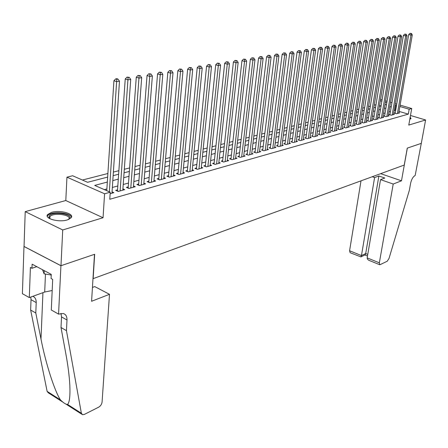 <?xml version="1.0" encoding="UTF-8"?>
<svg xmlns="http://www.w3.org/2000/svg" width="448" height="448" viewBox="0 0 448 448"><rect width="100%" height="100%" fill="white"/><g stroke="black" fill="none" stroke-linecap="round" stroke-linejoin="round"><path stroke-width="0.67" d="M409.825 119.19L411.04 118.574L410.178 117.197M51.587 212.358L47.645 214.525C43.904 218.54 58.912 222.678 67.362 219.901L71.137 217.778C74.726 213.735 60.054 209.709 51.587 212.358M421.322 143.354L407.338 148.103L401.481 180.818L393.21 184.038L379.338 262.825L379.837 264.779L387.195 261.246L388.982 258.546L409.332 190.372L410.648 183.154C411.561 179.228 413.062 176.674 415.162 175.504L421.299 143.349L407.266 148.126L404.23 165.06L93.156 278.634L94.662 254.274L60.978 265.709L24.046 246.462L25.217 211.624L62.72 229.964L103.051 217.739L104.591 193.777L66.948 177.173L72.643 175.756L87.595 182.297L107.654 177.078M103.051 217.739L65.8 200.53L25.217 211.624M65.8 200.53L66.948 177.173M375.984 104.726L374.237 105.168M370.35 106.17L368.542 106.63M364.616 107.638L362.746 108.119M358.786 109.133L356.849 109.631M352.85 110.656L350.84 111.171M346.808 112.207L344.725 112.739M340.654 113.786L338.498 114.341M334.393 115.394L332.158 115.965M328.014 117.029L325.702 117.622M321.513 118.698L319.122 119.308M314.894 120.394L312.418 121.027M308.151 122.125L305.581 122.78M301.274 123.889L298.62 124.572M294.269 125.686L291.519 126.392M287.123 127.518L284.278 128.251M279.838 129.388L276.892 130.144M272.406 131.292L269.36 132.076M264.83 133.235L261.677 134.047M257.096 135.223L253.831 136.058M249.206 137.245L245.823 138.113M241.153 139.311L237.653 140.207M232.926 141.422L229.303 142.352M224.532 143.573L220.78 144.536M215.953 145.774L212.072 146.77M207.189 148.025L203.174 149.055M198.234 150.321L194.079 151.39M189.084 152.667L184.778 153.776M179.732 155.07L175.269 156.212M170.162 157.522L165.542 158.71M160.378 160.031L155.59 161.263M150.366 162.602L145.41 163.873M140.118 165.228L134.982 166.55M129.629 167.922L124.309 169.288M118.888 170.677L113.378 172.088M107.89 173.499L82.421 180.034M421.299 143.36L425.6 119.98L410.486 115.478M60.978 265.709L62.72 229.964M395.226 112.846L394.313 113.098L396.508 113.753L399.627 112.885L398.804 112.638M389.973 114.302L389.043 114.559L391.25 115.226L394.414 114.341L393.585 114.089M384.625 115.78L383.684 116.043L385.902 116.715L389.122 115.819L388.27 115.562M379.193 117.286L378.23 117.555L380.458 118.238L383.734 117.32L382.872 117.057M373.666 118.821L372.686 119.09L374.926 119.784L378.258 118.849L377.378 118.58M368.043 120.378L367.046 120.658L369.298 121.352L372.686 120.406L371.79 120.131M362.32 121.968L361.312 122.248L363.569 122.954L367.018 121.99L366.106 121.705M356.502 123.581L355.471 123.866L357.739 124.578L361.25 123.598L360.321 123.306M350.577 125.222L349.53 125.513L351.809 126.235L355.382 125.238L354.435 124.942M344.551 126.89L343.482 127.187L345.772 127.921L349.406 126.907L348.443 126.599M338.414 128.593L337.327 128.895L339.629 129.64L343.33 128.604L342.345 128.29M332.164 130.323L331.055 130.631L333.368 131.387L337.137 130.334L336.14 130.01M325.797 132.087L324.671 132.401L326.995 133.162L330.837 132.093L329.812 131.762M319.318 133.885L318.17 134.204L320.505 134.977L324.414 133.885L323.372 133.543M312.715 135.716L311.55 136.041L313.891 136.825L317.873 135.71L316.814 135.358M305.99 137.581L304.802 137.911L307.154 138.706L311.214 137.57L310.134 137.211M299.135 139.479L297.92 139.815L300.289 140.622L304.422 139.468L303.318 139.093M292.152 141.417L290.914 141.758L293.289 142.576L297.506 141.4L296.38 141.014M285.029 143.394L283.769 143.741L286.154 144.57L290.45 143.366L289.302 142.974M277.766 145.404L276.483 145.762L278.88 146.597L283.259 145.376L282.089 144.967M270.362 147.459L269.052 147.823L271.46 148.669L275.929 147.426L274.73 147M262.808 149.554L261.475 149.923L263.889 150.786L268.453 149.509L267.226 149.078M255.108 151.687L253.742 152.062L256.172 152.942L260.82 151.642L259.571 151.194M247.246 153.866L245.851 154.252L248.293 155.142L253.036 153.815L251.759 153.35M239.221 156.089L237.798 156.486L240.246 157.388L245.095 156.033L243.79 155.557M231.028 158.362L229.578 158.766L232.036 159.678L236.986 158.295L235.648 157.802M222.667 160.681L221.189 161.09L223.653 162.019L228.704 160.608L227.343 160.098M214.127 163.044L212.615 163.464L215.096 164.41L220.254 162.971L218.854 162.439M205.402 165.463L203.857 165.894L206.349 166.852L211.618 165.379L210.19 164.836M196.493 167.933L194.914 168.375L197.411 169.35L202.793 167.843L201.331 167.278M187.382 170.458L185.769 170.906L188.278 171.898L193.782 170.363L192.282 169.775M178.074 173.04L176.422 173.499L178.937 174.507L184.565 172.934L183.03 172.323M168.554 175.678L166.863 176.148L169.389 177.173L175.146 175.566L173.572 174.933M158.816 178.377L157.091 178.858L159.628 179.894L165.514 178.254L163.901 177.598M148.859 181.138L147.095 181.63L149.638 182.689L155.658 181.003L154.006 180.326M138.667 183.966L136.864 184.464L139.412 185.539L145.578 183.82L143.881 183.114M128.24 186.855L126.392 187.37L128.951 188.462L135.257 186.698L133.521 185.965M117.566 189.812L115.668 190.338L118.233 191.453L124.695 189.65L122.914 188.882M380.817 105.958L379.534 105.571M107.33 182.056L94.707 185.41L110.242 192.209L109.777 199.265L408.313 114.134L399.028 111.373M395.651 110.37L394.195 110.499M390.443 111.524L388.886 111.95M385.095 112.986L383.482 113.428M379.663 114.47L377.983 114.929M374.13 115.982L372.394 116.458M368.508 117.516L366.705 118.009M362.785 119.078L360.914 119.588M356.961 120.669L355.023 121.195M351.036 122.287L349.031 122.836M345.005 123.934L342.927 124.499M338.862 125.608L336.711 126.196M332.612 127.316L330.383 127.926M326.245 129.058L323.938 129.685M319.76 130.827L317.374 131.477M313.158 132.63L310.682 133.302M306.426 134.467L303.867 135.167M299.566 136.338L296.918 137.066M292.578 138.247L289.834 138.998M285.449 140.196L282.61 140.969M278.186 142.178L275.246 142.979M270.777 144.2L267.736 145.034M263.217 146.266L260.07 147.123M255.506 148.372L252.252 149.262M247.638 150.517L244.266 151.441M239.607 152.712L236.118 153.664M231.414 154.952L227.802 155.938M223.042 157.237L219.307 158.256M214.497 159.566L210.627 160.625M205.766 161.952L201.762 163.044M196.846 164.388L192.696 165.519M187.723 166.88L183.434 168.05M178.405 169.422L173.964 170.638M168.879 172.026L164.276 173.281M159.13 174.686L154.37 175.986M149.162 177.408L144.228 178.758M138.964 180.191L133.851 181.591M128.52 183.047L123.222 184.492M117.83 185.965L112.342 187.46M106.882 188.955L104.367 189.638M110.141 193.715L113.876 192.668L112.05 191.873M400.109 105.118L411.723 108.517L408.772 125.082L425.6 119.98M411.723 108.517L409.181 109.222L399.874 106.484M408.313 114.134L409.181 109.222M110.242 192.209L104.591 193.777M380.559 99.389L382.094 99.837M385.588 100.862L387.066 101.293M390.522 102.306L391.944 102.721M395.36 103.723L396.726 104.126M386.837 102.654L385.358 102.217M381.87 101.192L380.335 100.744M113.137 175.65L118.642 174.216M124.057 172.805L129.371 171.422M134.719 170.027L139.849 168.694M145.135 167.317L150.086 166.029M155.31 164.668L160.087 163.425M165.25 162.081L169.865 160.877M174.966 159.55L179.424 158.39M184.47 157.074L188.77 155.954M193.76 154.661L197.915 153.574M202.843 152.292L206.858 151.245M211.736 149.979L215.617 148.966M220.438 147.711L224.185 146.737M228.956 145.494L232.579 144.553M237.3 143.321L240.794 142.414M245.465 141.193L248.842 140.314M253.467 139.115L256.732 138.264M261.302 137.071L264.454 136.254M268.985 135.072L272.031 134.277M276.511 133.112L279.457 132.345M283.892 131.191L286.737 130.452M291.127 129.304L293.877 128.593M298.222 127.462L300.877 126.767M305.183 125.647L307.748 124.981M312.015 123.866L314.49 123.222M318.718 122.125L321.11 121.503M325.293 120.411L327.606 119.812M331.75 118.731L333.978 118.149M338.089 117.079L340.239 116.519M344.31 115.461L346.388 114.918M350.42 113.87L352.43 113.344M356.423 112.308L358.366 111.804M362.326 110.768L364.196 110.281M368.116 109.262L369.925 108.791M373.811 107.778L375.553 107.324M379.411 106.322L381.091 105.885M384.91 104.888L386.529 104.468M396.491 105.493L395.035 105.616M391.278 106.618L389.721 107.033M385.93 108.035L384.311 108.466M380.492 109.48L378.812 109.928M374.959 110.953L373.218 111.412M369.331 112.448L367.528 112.93M363.602 113.971L361.732 114.464M357.778 115.517L355.841 116.032M351.848 117.09L349.838 117.628M345.811 118.698L343.728 119.246M339.662 120.327L337.512 120.904M333.407 121.99L331.178 122.584M327.034 123.687L324.727 124.298M320.544 125.412L318.153 126.045M313.93 127.165L311.455 127.826M307.194 128.957L304.634 129.634M300.328 130.782L297.679 131.482M293.334 132.642L290.584 133.37M286.199 134.534L283.354 135.29M278.925 136.466L275.979 137.25M271.505 138.438L268.458 139.25M263.939 140.448L260.786 141.288M256.217 142.498L252.958 143.366M248.338 144.592L244.961 145.488M240.296 146.731L236.802 147.655M232.086 148.91L228.474 149.873M223.709 151.138L219.962 152.13M215.146 153.412L211.271 154.442M206.399 155.736L202.39 156.8M197.467 158.11L193.312 159.214M188.334 160.535L184.033 161.678M178.998 163.016L174.546 164.198M169.45 165.553L164.842 166.779M159.69 168.146L154.913 169.417M149.699 170.8L144.754 172.116M139.479 173.516L134.355 174.877M129.013 176.294L123.71 177.705M118.306 179.144L112.806 180.6M395.186 110.23L396.026 105.353M109.346 191.817L116.626 81.642L119.482 81.189L111.961 193.206M106.77 190.691L113.926 80.713L116.626 81.642L116.805 79.257L117.947 79.083L116.866 78.714L115.724 78.893L116.805 79.257M115.724 78.893L113.926 80.713M119.482 81.189L117.947 79.083M49.874 218.736L48.871 217.437L49.442 215.566C53.648 210.874 74.155 214.301 69.311 218.904L68.645 219.458M68.51 219.509L68.718 219.268C72.402 215.023 53.889 212.162 50.148 216.395L49.622 218.126L50.002 218.798M71.411 217.319C71.019 212.57 51.828 210.918 47.975 215.32L47.292 216.378M42.532 269.73L44.094 273.806L51.229 275.044M44.229 270.637L44.094 273.806M410.872 118.754L410.038 117.975M109.497 294.314L102.077 402.03C101.741 404.27 100.626 405.978 98.728 407.142L84.336 414.422L82.544 414.708L81.374 413.263L66.45 330.652L67.004 320.018C67.082 316.523 65.85 314.35 63.291 313.499L58.565 314.11L60.922 265.726L94.489 254.33L91.588 301.274L109.497 294.314L94.746 286.586L92.445 287.442M62.815 402.091L48.345 392.834L47.13 391.378L30.643 310.05L35.801 313.018L40.992 339.03C45.685 363.418 54.662 391.199 60.43 399.874C63.515 402.942 65.901 404.471 67.586 404.449C69.53 402.444 70.28 396.021 69.832 385.179C69.3 375.788 67.973 365.338 65.85 353.842L61.006 327.516L61.533 316.926L61.001 313.382M61.006 327.516L66.45 330.652M30.643 310.05L31.03 299.667L30.75 297.063M32.872 296.296C35.146 297.332 36.254 299.432 36.21 302.596L35.801 313.018M60.922 265.726L23.985 246.478L22.4 293.686L29.305 297.584L30.402 267.439L31.959 268.274L36.786 266.666M58.565 314.11L51.296 310.005L52.69 279.406L51.072 278.538L51.262 274.389L32.11 264.174L31.959 268.274M29.305 297.584L44.694 292.034L52.181 290.511M361.004 180.841L349.58 250.762L361.458 255.573L365.697 253.551L367.769 254.386M374.595 177.559L361.458 255.573L360.914 256.906L365.148 254.878L365.697 253.551L378.879 175.986L374.595 177.559L372.243 176.742M401.481 180.818L380.666 173.662M393.21 184.038L380.537 179.626L384.798 178.03L378.879 175.986M380.537 179.626L367.17 257.891L379.338 262.825M360.914 256.906L350.14 252.706L349.58 250.762M379.708 264.729L368.609 260.198L367.41 259.129L367.17 257.891M120.131 190.926L127.932 79.85L130.715 79.414L122.819 190.176M117.46 191.117L125.238 78.943L127.932 79.85L128.1 77.504L129.214 77.33L127.019 77.14L128.1 77.504M127.019 77.14L125.238 78.943M130.715 79.414L129.214 77.33M130.799 187.947L138.964 78.109L141.68 77.678L133.426 187.214M128.139 188.115L136.276 77.213L138.964 78.109L139.115 75.79L140.202 75.622L138.04 75.432L139.115 75.79M138.04 75.432L136.276 77.213M141.68 77.678L140.202 75.622M141.221 185.035L149.727 76.406L152.376 75.992L143.786 184.318M138.572 185.186L147.05 75.527L149.727 76.406L149.867 74.116L150.926 73.954L148.798 73.769L149.867 74.116M148.798 73.769L147.05 75.527M152.376 75.992L150.926 73.954M151.402 182.196L160.227 74.749L162.814 74.34L153.91 181.49M148.758 182.319L157.562 73.881L160.227 74.749L160.362 72.486L161.398 72.324L159.292 72.139L160.362 72.486M159.292 72.139L157.562 73.881M162.814 74.34L161.398 72.324M161.353 179.413L170.486 73.125L173.012 72.727L163.806 178.73M158.721 179.525L167.826 72.274L170.486 73.125L170.604 70.896L171.618 70.739L169.54 70.554L170.604 70.896M169.54 70.554L167.826 72.274M173.012 72.727L171.618 70.739M171.08 176.697L180.499 71.546L182.969 71.154L173.477 176.03M168.454 176.792L177.85 70.706L180.499 71.546L180.611 69.339L181.597 69.182L179.553 69.003L180.611 69.339M179.553 69.003L177.85 70.706M182.969 71.154L181.597 69.182M180.589 174.042L190.282 70L192.696 69.619L182.935 173.387M177.974 174.121L187.645 69.171L190.282 70L190.383 67.816L191.352 67.67L189.33 67.491L190.383 67.816M189.33 67.491L187.645 69.171M192.696 69.619L191.352 67.67M189.89 171.45L199.842 68.488L202.199 68.113L192.181 170.806M187.281 171.506L197.215 67.67L199.842 68.488L199.937 66.332L200.878 66.186L198.884 66.007L199.937 66.332M198.884 66.007L197.215 67.67M202.199 68.113L200.878 66.186M198.99 168.907L209.188 67.01L211.49 66.646L201.23 168.28M197.417 169.344L196.392 168.946L206.573 66.209L209.188 67.01L209.272 64.882L210.196 64.736L208.225 64.562L209.272 64.882M208.225 64.562L206.573 66.209M211.49 66.646L210.196 64.736M207.889 166.421L218.322 65.565L220.573 65.212L210.09 165.805M205.302 166.449L215.718 64.775L218.322 65.565L218.4 63.465L219.302 63.325L217.358 63.146L218.4 63.465M217.358 63.146L215.718 64.775M220.573 65.212L219.302 63.325M216.602 163.985L227.254 64.154L229.46 63.806L218.753 163.386M214.026 164.002L224.661 63.375L227.254 64.154L227.326 62.076L228.206 61.936L226.285 61.762L227.326 62.076M226.285 61.762L224.661 63.375M229.46 63.806L228.206 61.936M225.137 161.605L235.995 62.77L238.151 62.429L227.242 161.017M222.566 161.61L233.414 62.003L235.995 62.77L236.057 60.715L236.919 60.581L235.021 60.413L236.057 60.715M235.021 60.413L233.414 62.003M238.151 62.429L236.919 60.581M233.486 159.275L244.541 61.421L246.652 61.085L235.547 158.698M230.927 159.264L241.97 60.665L244.541 61.421L244.597 59.388L245.442 59.259L243.566 59.086L244.597 59.388M243.566 59.086L241.97 60.665M246.652 61.085L245.442 59.259M241.668 156.99L252.907 60.099L254.974 59.774L243.684 156.425M239.12 156.968L250.348 59.354L252.907 60.099L252.958 58.089L253.781 57.96L251.933 57.792L252.958 58.089M251.933 57.792L250.348 59.354M254.974 59.774L253.781 57.96M249.682 154.75L261.1 58.806L263.122 58.486L251.658 154.202M247.145 154.722L258.552 58.066L261.1 58.806L261.139 56.818L261.946 56.689L260.12 56.526L261.139 56.818M260.12 56.526L258.552 58.066M263.122 58.486L261.946 56.689M257.533 152.561L269.114 57.534L271.096 57.226L259.47 152.018M255.007 152.522L266.582 56.812L269.114 57.534L269.153 55.574L269.942 55.451L268.134 55.283L269.153 55.574M268.134 55.283L266.582 56.812M271.096 57.226L269.942 55.451M265.227 150.41L276.97 56.297L278.908 55.989L267.126 149.878M262.707 150.366L274.445 55.58L276.97 56.297L276.998 54.354L277.771 54.23L275.985 54.068L276.998 54.354M275.985 54.068L274.445 55.58M278.908 55.989L277.771 54.23M272.77 148.305L284.659 55.082L286.558 54.779L274.63 147.784M270.262 148.249L282.145 54.376L284.659 55.082L284.682 53.155L285.443 53.038L283.674 52.875L284.682 53.155M283.674 52.875L282.145 54.376M286.558 54.779L285.443 53.038M280.162 146.238L292.191 53.889L294.05 53.598L281.988 145.729M277.665 146.177L289.694 53.194L292.191 53.889L292.208 51.985L292.953 51.873L291.206 51.71L292.208 51.985M291.206 51.71L289.694 53.194M294.05 53.598L292.953 51.873M287.414 144.217L299.578 52.724L301.398 52.433L289.201 143.718M284.928 144.144L297.086 52.035L299.578 52.724L299.589 50.837L300.317 50.725L298.592 50.568L299.589 50.837M298.592 50.568L297.086 52.035M301.398 52.433L300.317 50.725M294.521 142.229L306.813 51.576L308.599 51.296L296.279 141.742M292.051 142.15L304.332 50.898L306.813 51.576L306.818 49.717L307.535 49.605L305.827 49.442L306.818 49.717M305.827 49.442L304.332 50.898M308.599 51.296L307.535 49.605M301.498 140.286L313.902 50.456L315.655 50.182L303.223 139.804M299.04 140.196L311.438 49.784L313.902 50.456L313.908 48.614L314.608 48.502L312.917 48.345L313.908 48.614M312.917 48.345L311.438 49.784M315.655 50.182L314.608 48.502M308.342 138.37L320.858 49.358L322.577 49.084L310.033 137.9M305.894 138.281L318.405 48.698L320.858 49.358L320.858 47.533L321.546 47.426L319.872 47.27L320.858 47.533M319.872 47.27L318.405 48.698M322.577 49.084L321.546 47.426M315.056 136.5L327.678 48.278L329.364 48.014L316.719 136.035M312.62 136.399L325.237 47.628L327.678 48.278L327.673 46.474L328.345 46.368L326.693 46.211L327.673 46.474M326.693 46.211L325.237 47.628M329.364 48.014L328.345 46.368M321.647 134.658L334.37 47.219L336.022 46.962L323.277 134.204M319.222 134.551L331.94 46.575L334.37 47.219L334.359 45.433L335.02 45.332L333.385 45.175L334.359 45.433M333.385 45.175L331.94 46.575M336.022 46.962L335.02 45.332M328.121 132.849L340.934 46.183L342.558 45.926L329.717 132.406M325.702 132.742L338.514 45.545L340.934 46.183L340.917 44.414L341.566 44.313L339.948 44.162L340.917 44.414M339.948 44.162L338.514 45.545M342.558 45.926L341.566 44.313M334.471 131.079L347.374 45.164L348.964 44.918L336.045 130.637M332.069 130.962L344.966 44.537L347.374 45.164L347.351 43.411L347.99 43.316L346.388 43.159L347.351 43.411M346.388 43.159L344.966 44.537M348.964 44.918L347.99 43.316M340.71 129.338L353.696 44.167L355.253 43.921L342.255 128.906M338.318 129.214L351.299 43.546L353.696 44.167L353.668 42.431L354.295 42.336L352.71 42.185L353.668 42.431M352.71 42.185L351.299 43.546M355.253 43.921L354.295 42.336M346.836 127.624L359.895 43.187L361.43 42.946L348.354 127.198M344.456 127.501L357.515 42.571L359.895 43.187L359.867 41.468L360.483 41.373L358.915 41.222L359.867 41.468M358.915 41.222L357.515 42.571M361.43 42.946L360.483 41.373M352.856 125.944L365.988 42.224L367.494 41.989L354.346 125.53M350.487 125.815L363.614 41.614L365.988 42.224L365.954 40.522L366.559 40.426L365.008 40.281L365.954 40.522M365.008 40.281L363.614 41.614M367.494 41.989L366.559 40.426M358.77 124.292L371.969 41.278L373.447 41.048L360.231 123.883M356.412 124.158L369.606 40.678L371.969 41.278L371.93 39.592L372.523 39.497L370.989 39.351L371.93 39.592M370.989 39.351L369.606 40.678M373.447 41.048L372.523 39.497M364.577 122.668L377.838 40.348L379.294 40.124L366.016 122.27M362.23 122.534L375.491 39.754L377.838 40.348L377.798 38.679L378.381 38.59L376.863 38.444L377.798 38.679M376.863 38.444L375.491 39.754M379.294 40.124L378.381 38.59M370.289 121.078L383.611 39.441L385.034 39.211L371.7 120.68M367.954 120.938L381.27 38.853L383.611 39.441L383.566 37.783L384.138 37.694L382.631 37.548L383.566 37.783M382.631 37.548L381.27 38.853M385.034 39.211L384.138 37.694M375.9 119.51L389.273 38.545L390.678 38.321L377.289 119.123M373.576 119.364L386.949 37.962L389.273 38.545L389.228 36.904L389.788 36.814L388.298 36.669L389.228 36.904M388.298 36.669L386.949 37.962M390.678 38.321L389.788 36.814M381.416 117.97L394.845 37.666L396.222 37.447L382.782 117.589M379.103 117.824L392.532 37.089L394.845 37.666L394.794 36.036L395.343 35.952L393.87 35.806L394.794 36.036M393.87 35.806L392.532 37.089M396.222 37.447L395.343 35.952M386.842 116.452L400.316 36.798L401.666 36.585L388.186 116.082M384.541 116.306L398.014 36.232L400.316 36.798L400.26 35.185L400.803 35.101L399.342 34.961L400.26 35.185M399.342 34.961L398.014 36.232M401.666 36.585L400.803 35.101M392.174 114.962L405.692 35.946L407.019 35.739L393.495 114.598M389.883 114.811L403.402 35.386L405.692 35.946L405.636 34.35L406.168 34.266L404.723 34.126L405.636 34.35M404.723 34.126L403.402 35.386M407.019 35.739L406.168 34.266M397.421 113.501L410.978 35.112L412.283 34.905L398.72 113.137M395.142 113.344L408.699 34.558L410.978 35.112L410.922 33.527L411.443 33.449L410.01 33.309L410.922 33.527M410.01 33.309L408.699 34.558M412.283 34.905L411.443 33.449M61.533 316.926L67.004 320.018M36.21 302.596L31.03 299.667M47.13 391.378L60.43 399.874M67.586 404.449L81.374 413.263M40.992 339.03L42.935 292.667M45.461 274.042L44.694 292.034M118.541 191.369L117.488 190.915M129.209 188.39L128.162 187.942M139.63 185.478L138.589 185.041M149.817 182.638L148.775 182.202M159.768 179.855L158.726 179.43M169.495 177.139L168.459 176.725M179.01 174.485L177.979 174.07M188.311 171.886L187.286 171.483M49.622 218.126L48.871 217.437M49.823 218.691L49.913 216.664M66.063 404.169L81.805 414.238M364.941 254.974L367.489 256.004"/></g></svg>
